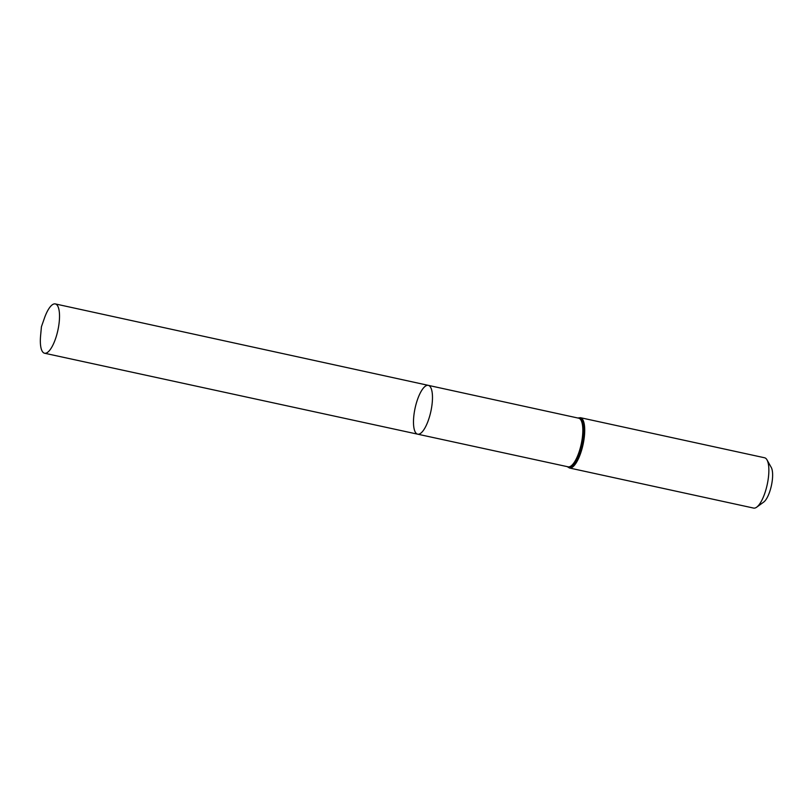 <?xml version="1.0" encoding="UTF-8"?>
<svg xmlns="http://www.w3.org/2000/svg" width="812" height="812" viewBox="0 0 812 812"><rect width="100%" height="100%" fill="white"/><g stroke="black" fill="none" stroke-linecap="round" stroke-linejoin="round"><path stroke-width="1.22" d="M416.465 433.578A24.979 8.049 -77.7 0 0 417.672 434.176A24.979 8.049 -77.7 0 0 430.847 411.481A24.979 8.049 -77.7 0 0 428.289 385.355A24.979 8.049 -77.7 0 0 415.571 406.081A24.979 8.049 -77.7 0 0 416.465 433.578M569.456 467.996L753.607 508.079A25.751 8.303 -77.7 0 0 756.693 507.175L763.716 502.07A18.849 6.07 -77.7 0 0 771.4 485.606A18.849 6.07 -77.7 0 0 771.258 467.438L766.995 459.866A25.751 8.303 -77.7 0 0 764.559 457.765L580.407 417.683A25.751 8.303 102.3 0 1 581.646 418.302A25.751 8.303 102.3 0 1 582.569 446.641A25.751 8.303 102.3 0 1 569.456 467.996L567.243 466.636M756.693 507.175A25.751 8.303 -77.7 0 0 767.188 484.683A25.751 8.303 -77.7 0 0 766.995 459.866M417.672 434.176L568.085 466.819A24.878 8.018 102.3 0 0 580.753 446.174A24.878 8.018 102.3 0 0 579.859 418.789A24.878 8.018 102.3 0 0 578.672 418.19L428.289 385.355A24.979 8.049 102.3 0 1 429.497 385.954A24.979 8.049 102.3 0 1 430.39 413.45A24.979 8.049 102.3 0 1 417.672 434.176L44.569 353.23A25.233 8.13 102.3 0 1 40.6 335.681L41.432 326.728L44.396 318.233A25.233 8.13 102.3 0 1 55.297 303.921A25.233 8.13 102.3 0 1 56.515 304.52A25.233 8.13 102.3 0 1 57.419 332.291A25.233 8.13 102.3 0 1 44.569 353.23M577.971 418.038A25.314 8.161 102.3 0 1 580.753 418.545A25.314 8.161 102.3 0 1 581.077 448.66A25.314 8.161 102.3 0 1 567.395 466.667M580.407 417.683L577.829 418.007M428.289 385.355L55.297 303.921"/></g></svg>

